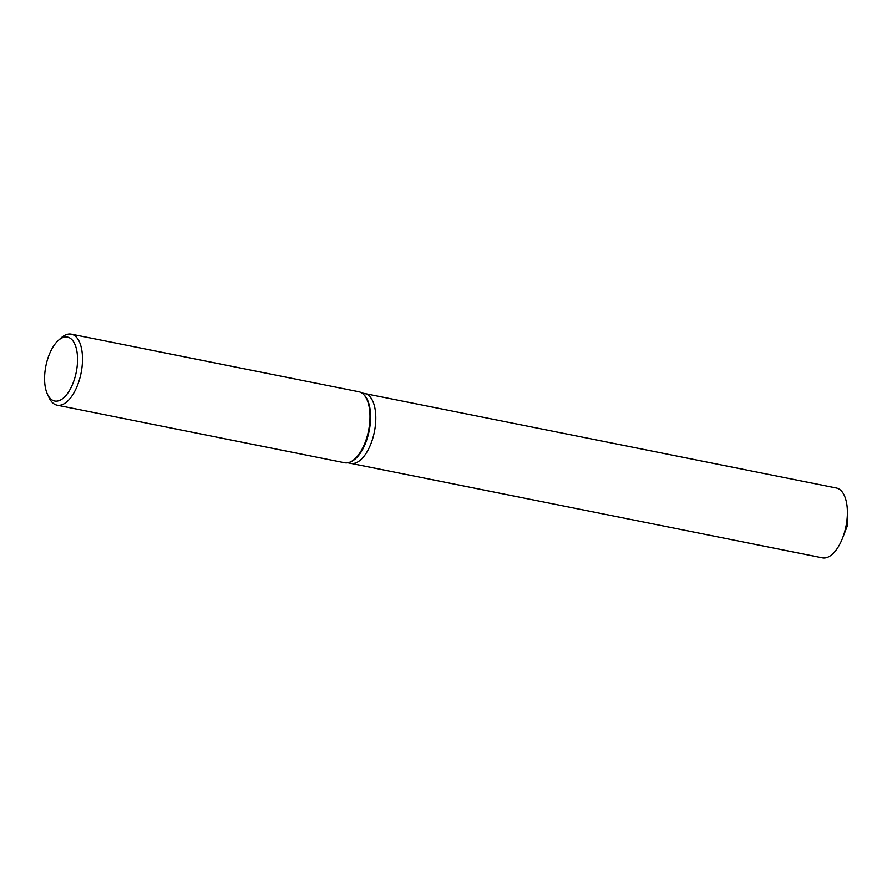 <?xml version="1.0" encoding="UTF-8"?>
<svg xmlns="http://www.w3.org/2000/svg" width="892" height="892" viewBox="0 0 892 892"><rect width="100%" height="100%" fill="white"/><g stroke="black" fill="none" stroke-linecap="round" stroke-linejoin="round"><path stroke-width="1.34" d="M58.236 340.51L61.046 337.968A36.215 17.227 101.3 0 1 71.304 334.154L358.796 391.744A36.215 17.227 101.3 0 1 363.713 394.565L364.415 395.29A35.613 16.937 101.3 0 1 368.463 434.025A35.613 16.937 101.3 0 1 351.125 461.632L350.199 462.034A36.215 17.227 101.3 0 1 344.58 462.758L57.077 405.169A36.215 17.227 101.3 0 1 49.082 397.709L47.466 394.275A32.591 15.498 101.3 0 1 46.54 362.999A32.591 15.498 101.3 0 1 58.236 340.51A32.591 15.498 101.3 0 1 74.437 343.331A32.591 15.498 101.3 0 1 75.597 375.075A32.591 15.498 101.3 0 1 47.466 394.275M350.801 463.383A35.613 16.937 101.3 0 0 373.67 435.062A35.613 16.937 101.3 0 0 364.783 393.55A35.613 16.937 101.3 0 1 373.67 435.073A35.613 16.937 101.3 0 1 350.801 463.383L347.768 462.781M363.713 394.565A36.215 17.227 101.3 0 1 367.827 433.958A36.215 17.227 101.3 0 1 350.199 462.034M71.304 334.154A36.215 17.227 101.3 0 1 80.336 376.379A36.215 17.227 101.3 0 1 57.077 405.169M364.884 393.573L836.384 488.013A35.613 16.937 101.3 0 1 847.4 513.803A35.613 16.937 101.3 0 1 845.27 529.525A35.613 16.937 101.3 0 1 842.494 538.289A35.613 16.937 101.3 0 1 822.402 557.846L350.902 463.405M364.783 393.55L361.751 392.948M842.494 538.289L847.132 526.481L847.4 513.803"/></g></svg>
